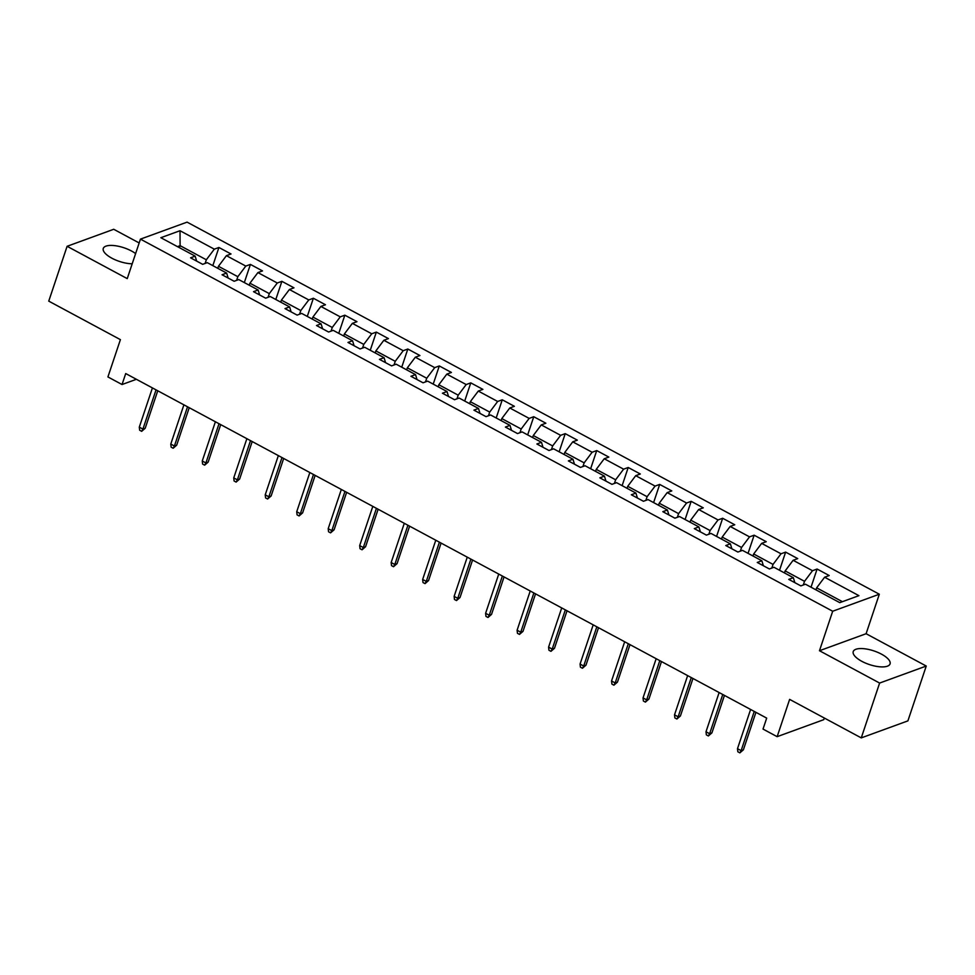<?xml version="1.0" encoding="UTF-8"?>
<svg xmlns="http://www.w3.org/2000/svg" width="975" height="975" viewBox="0 0 975 975"><rect width="100%" height="100%" fill="white"/><g stroke="black" fill="none" stroke-linecap="round" stroke-linejoin="round"><path stroke-width="1.46" d="M135.623 253.585A19.427 7.191 18.5 0 0 131.528 251.014A19.427 7.191 18.5 0 0 103.277 248.442A19.427 7.191 18.5 0 0 111.869 258.192A19.427 7.191 18.5 0 0 132.198 263.786M861.827 661.318A19.427 7.191 18.5 0 0 890.065 663.902A19.427 7.191 18.5 0 0 881.485 654.152A19.427 7.191 18.5 0 0 853.235 651.568A19.427 7.191 18.5 0 0 861.827 661.318M139.169 242.958L113.734 229.283L67.104 246.297L48.75 301.129L120.4 339.641L107.92 376.935L122.046 384.528L136.39 379.299M879.316 594.226L187.078 222.129L140.449 239.131L832.687 611.24L879.316 594.226L866.105 633.713L819.475 650.727L879.621 683.061L926.25 666.047L866.105 633.713M926.25 666.047L907.896 720.878L861.266 737.892L789.628 699.38L777.148 736.673L823.777 719.66L824.326 718.039M879.621 683.061L861.266 737.892M196.67 261.105L195.158 256.145L190.564 257.827L202.666 264.335L207.273 262.653L226.639 273.073L222.044 274.755L234.146 281.263L238.753 279.581L258.131 289.989L253.524 291.671L265.639 298.179L270.233 296.51L289.612 306.918L285.005 308.6L297.119 315.108L301.714 313.426L321.092 323.846L316.497 325.516L328.599 332.024L333.206 330.354L352.572 340.763L347.977 342.444L360.08 348.952L364.687 347.271L384.065 357.691L379.458 359.373L391.572 365.881L396.167 364.199L415.545 374.619L410.938 376.289L423.053 382.797L427.647 381.128L447.025 391.536L442.431 393.217L454.533 399.726L459.14 398.044L478.506 408.464L473.911 410.134L486.025 416.654L490.62 414.972L509.998 425.38L505.391 427.062L517.506 433.57L522.1 431.901L541.478 442.309L536.884 443.991L548.986 450.499L553.593 448.817L572.959 459.237L568.364 460.907L580.466 467.415L585.073 465.745L604.451 476.153L599.844 477.835L611.959 484.343L616.553 482.662L635.932 493.082L631.325 494.764L643.439 501.272L648.034 499.59L667.412 510.01L662.817 511.68L674.919 518.188L679.526 516.518L698.892 526.927L694.297 528.608L706.412 535.117L711.007 533.435L730.385 543.855L725.778 545.525L737.892 552.045L742.487 550.363L761.865 560.771L757.258 562.453L769.372 568.961L773.967 567.279L793.345 577.7L788.751 579.382L800.853 585.89L805.46 584.208L839.767 602.648L858.926 595.664L824.618 577.224L829.213 575.543L817.099 569.034L811.029 587.206M195.158 256.145L160.851 237.705L180.009 230.722L214.317 249.161L218.912 247.479L212.83 265.651M817.099 569.034L812.504 570.716L793.126 560.296L797.733 558.614L785.618 552.106L781.024 553.788L761.646 543.367L766.24 541.698L754.138 535.19L749.531 536.859L730.165 526.451L734.76 524.769L722.658 518.261L718.051 519.943L698.673 509.523L703.28 507.841L691.165 501.333L686.571 503.015L667.193 492.607L671.799 490.925L659.685 484.417L655.09 486.086L635.712 475.678L640.307 473.996L628.205 467.488L623.598 469.17L604.232 458.75L608.827 457.08L596.724 450.572L592.117 452.242L572.739 441.833L577.346 440.152L565.232 433.643L560.637 435.325L541.259 424.905L545.866 423.223L533.752 416.715L529.157 418.397L509.779 407.977L514.373 406.307L502.271 399.799L497.664 401.468L478.298 391.06L482.893 389.378L470.779 382.87L466.184 384.552L446.806 374.132L451.413 372.462L439.298 365.942L434.704 367.624L415.326 357.216L419.92 355.534L407.818 349.026L403.211 350.695L383.845 340.287L388.44 338.605L376.338 332.097L371.731 333.779L352.353 323.359L356.96 321.689L344.845 315.181L340.251 316.851L320.872 306.442L325.479 304.761L313.365 298.252L308.77 299.934L289.392 289.514L293.987 287.832L281.885 281.324L277.278 283.006L257.912 272.586L262.507 270.916L250.404 264.408L245.798 266.077L226.419 255.669L231.026 253.988L218.912 247.479M777.148 736.673L763.023 729.081L766.691 718.112L125.714 373.559L122.046 384.528M217.766 268.308L218.449 266.285L237.827 276.693L236.596 280.373M228.15 278.033L226.639 273.073M226.419 255.669L218.449 266.285M245.798 266.077L237.827 276.693M249.259 285.224L249.929 283.201L269.307 293.621L268.076 297.29M259.63 294.95L258.131 289.989M257.912 272.586L249.929 283.201M277.278 283.006L269.307 293.621M280.739 302.152L281.409 300.129L300.788 310.538L299.557 314.218M291.111 311.878L289.612 306.918M289.392 289.514L281.409 300.129M308.77 299.934L300.788 310.538M312.219 319.069L312.902 317.058L332.268 327.466L331.049 331.134M322.603 328.807L321.092 323.846M320.872 306.442L312.902 317.058M340.251 316.851L332.268 327.466M343.7 335.997L344.382 333.974L363.76 344.394L362.529 348.063M354.083 345.723L352.572 340.763M352.353 323.359L344.382 333.974M371.731 333.779L363.76 344.394M375.192 352.926L375.862 350.903L395.241 361.311L394.01 364.991M385.564 362.651L384.065 357.691M383.845 340.287L375.862 350.903M403.211 350.695L395.241 361.311M406.673 369.842L407.343 367.819L426.721 378.239L425.49 381.908M417.044 379.58L415.545 374.619M415.326 357.216L407.343 367.819M434.704 367.624L426.721 378.239M438.153 386.77L438.835 384.747L458.201 395.168L456.982 398.836M448.537 396.496L447.025 391.536M446.806 374.132L438.835 384.747M466.184 384.552L458.201 395.168M469.645 403.699L470.316 401.676L489.694 412.084L488.463 415.752M480.017 413.424L478.506 408.464M478.298 391.06L470.316 401.676M497.664 401.468L489.694 412.084M501.126 420.615L501.796 418.592L521.174 429.012L519.943 432.681M511.497 430.341L509.998 425.38M509.779 407.977L501.796 418.592M529.157 418.397L521.174 429.012M532.606 437.543L533.288 435.52L552.654 445.928L551.423 449.609M542.99 447.269L541.478 442.309M541.259 424.905L533.288 435.52M560.637 435.325L552.654 445.928M564.086 454.46L564.769 452.449L584.147 462.857L582.916 466.525M574.47 464.197L572.959 459.237M572.739 441.833L564.769 452.449M592.117 452.242L584.147 462.857M595.579 471.388L596.249 469.365L615.627 479.785L614.396 483.454M605.95 481.114L604.451 476.153M604.232 458.75L596.249 469.365M623.598 469.17L615.627 479.785M627.059 488.317L627.729 486.293L647.108 496.702L645.877 500.382M637.431 498.042L635.932 493.082M635.712 475.678L627.729 486.293M655.09 486.086L647.108 496.702M658.539 505.233L659.222 503.21L678.588 513.63L677.369 517.298M668.923 514.971L667.412 510.01M667.193 492.607L659.222 503.21M686.571 503.015L678.588 513.63M690.02 522.161L690.702 520.138L710.08 530.558L708.849 534.227M700.403 531.887L698.892 526.927M698.673 509.523L690.702 520.138M718.051 519.943L710.08 530.558M721.512 539.077L722.182 537.067L741.561 547.475L740.33 551.143M731.884 548.815L730.385 543.855M730.165 526.451L722.182 537.067M749.531 536.859L741.561 547.475M752.993 556.006L753.663 553.983L773.041 564.403L771.81 568.072M763.364 565.732L761.865 560.771M761.646 543.367L753.663 553.983M781.024 553.788L773.041 564.403M784.473 572.934L785.155 570.911L804.521 581.319L803.303 585M794.857 582.66L793.345 577.7M793.126 560.296L785.155 570.911M812.504 570.716L804.521 581.319M815.965 589.851L816.636 587.84L842.412 601.685M824.618 577.224L816.636 587.84M819.475 650.727L832.687 611.24M67.104 246.297L127.238 278.618L140.449 239.131M179.424 247.687L180.107 245.663L177.462 246.638M205.103 263.445L206.334 259.777L180.107 245.663L180.009 230.722M214.317 249.161L206.334 259.777M785.618 552.106L779.537 570.278M754.138 535.19L748.057 553.349M722.658 518.261L716.576 536.433M691.165 501.333L685.096 519.504M659.685 484.417L653.603 502.588M628.205 467.488L622.123 485.66M596.724 450.572L590.643 468.731M565.232 433.643L559.15 451.815M533.752 416.715L527.67 434.887M502.271 399.799L496.19 417.958M470.779 382.87L464.709 401.042M439.298 365.942L433.217 384.113M407.818 349.026L401.737 367.197M376.338 332.097L370.256 350.269M344.845 315.181L338.776 333.34M313.365 298.252L307.283 316.424M281.885 281.324L275.803 299.496M250.404 264.408L244.323 282.567M754.236 711.421L741.122 750.64L743.389 749.812L739.854 752.871L741.122 750.64L737.49 748.69L750.604 709.471M743.389 749.812L755.93 712.323M739.854 752.871L737.843 751.786L737.49 748.69M722.755 694.493L709.629 733.724L711.896 732.895L708.374 735.954L709.629 733.724L705.997 731.762L719.123 692.543M711.896 732.895L724.449 695.407M708.374 735.954L706.363 734.87L705.997 731.762M691.275 677.576L678.149 716.796L680.416 715.967L676.894 719.026L678.149 716.796L674.517 714.846L687.643 675.614M680.416 715.967L692.957 678.478M676.894 719.026L674.871 717.941L674.517 714.846M659.795 660.648L646.669 699.867L648.936 699.038L645.413 702.11L646.669 699.867L643.037 697.917L656.163 658.698M648.936 699.038L661.477 661.562M645.413 702.11L643.39 701.025L643.037 697.917M628.302 643.719L615.188 682.951L617.455 682.122L613.921 685.181L615.188 682.951L611.544 680.989L624.67 641.769M617.455 682.122L629.996 644.633M613.921 685.181L611.91 684.097L611.544 680.989M596.822 626.803L583.696 666.023L585.963 665.194L582.441 668.253L583.696 666.023L580.064 664.072L593.19 624.853M585.963 665.194L598.516 627.705M582.441 668.253L580.43 667.168L580.064 664.072M565.342 609.875L552.216 649.094L554.482 648.277L550.96 651.337L552.216 649.094L548.584 647.144L561.71 607.925M554.482 648.277L567.023 610.789M550.96 651.337L548.937 650.252L548.584 647.144M533.861 592.958L520.735 632.178L523.002 631.349L519.48 634.408L520.735 632.178L517.103 630.228L530.217 590.996M523.002 631.349L535.543 593.86M519.48 634.408L517.457 633.323L517.103 630.228M502.369 576.03L489.243 615.249L491.522 614.421L487.987 617.48L489.243 615.249L485.611 613.299L498.737 574.08M491.522 614.421L504.063 576.932M487.987 617.48L485.977 616.395L485.611 613.299M470.888 559.102L457.763 598.333L460.029 597.504L456.507 600.563L457.763 598.333L454.131 596.371L467.257 557.152M460.029 597.504L472.57 560.016M456.507 600.563L454.484 599.479L454.131 596.371M439.408 542.185L426.282 581.405L428.549 580.576L425.027 583.635L426.282 581.405L422.65 579.455L435.776 540.223M428.549 580.576L441.09 543.087M425.027 583.635L423.004 582.55L422.65 579.455M407.916 525.257L394.802 564.476L397.069 563.648L393.534 566.719L394.802 564.476L391.17 562.526L404.284 523.307M397.069 563.648L409.61 526.171M393.534 566.719L391.523 565.634L391.17 562.526M376.435 508.328L363.309 547.56L365.576 546.731L362.054 549.79L363.309 547.56L359.678 545.598L372.803 506.378M365.576 546.731L378.129 509.242M362.054 549.79L360.043 548.706L359.678 545.598M344.955 491.412L331.829 530.632L334.096 529.803L330.574 532.862L331.829 530.632L328.197 528.682L341.323 489.462M334.096 529.803L346.637 492.314M330.574 532.862L328.551 531.777L328.197 528.682M313.475 474.484L300.349 513.703L302.616 512.887L299.093 515.946L300.349 513.703L296.717 511.753L309.843 472.534M302.616 512.887L315.157 475.398M299.093 515.946L297.07 514.861L296.717 511.753M281.982 457.567L268.868 496.787L271.135 495.958L267.601 499.017L268.868 496.787L265.224 494.837L278.35 455.605M271.135 495.958L283.676 458.469M267.601 499.017L265.59 497.933L265.224 494.837M250.502 440.639L237.376 479.858L239.643 479.03L236.121 482.089L237.376 479.858L233.744 477.908L246.87 438.689M239.643 479.03L252.196 441.541M236.121 482.089L234.098 481.004L233.744 477.908M219.022 423.711L205.896 462.942L208.163 462.113L204.64 465.173L205.896 462.942L202.264 460.98L215.39 421.761M208.163 462.113L220.703 424.625M204.64 465.173L202.617 464.088L202.264 460.98M187.529 406.794L174.415 446.014L176.682 445.185L173.16 448.244L174.415 446.014L170.783 444.064L183.897 404.832M176.682 445.185L189.223 407.696M173.16 448.244L171.137 447.159L170.783 444.064M156.049 389.866L142.923 429.085L145.202 428.257L141.667 431.328L142.923 429.085L139.291 427.135L152.417 387.916M145.202 428.257L157.743 390.78M141.667 431.328L139.657 430.243L139.291 427.135"/></g></svg>
